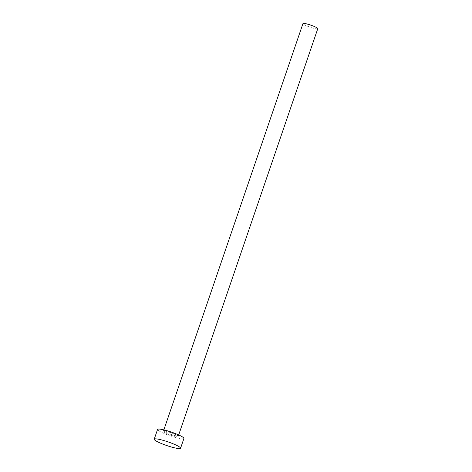 <?xml version="1.0" encoding="UTF-8"?>
<svg xmlns="http://www.w3.org/2000/svg" width="472" height="472" viewBox="0 0 472 472"><rect width="100%" height="100%" fill="white"/><g stroke="black" fill="none" stroke-linecap="round" stroke-linejoin="round"><path stroke-width="0.35" stroke-dasharray="2.36 1.77" d="M317.78 28.674A7.835 1.091 18.9 0 1 311.868 27.765A7.835 1.091 18.9 0 1 302.953 23.6M183.927 438.435A13.93 1.941 18.9 0 1 173.419 436.824A13.93 1.941 18.9 0 1 157.571 429.414M172.386 435.697A8.531 1.186 -161.1 0 0 178.664 436.323A8.531 1.186 -161.1 0 0 169.118 432.151A8.531 1.186 -161.1 0 0 162.834 431.526A8.531 1.186 -161.1 0 0 172.386 435.697M169.472 431.644A7.835 1.091 18.9 0 1 178.387 435.809A7.835 1.091 18.9 0 1 172.475 434.901A7.835 1.091 18.9 0 1 163.56 430.735A7.835 1.091 18.9 0 1 169.472 431.644M163.855 429.868L163.324 431.013L169.135 432.163C173.124 433.213 178.563 435.892 178.404 436.175L178.681 434.948"/><path stroke-width="0.71" d="M163.855 429.868L302.953 23.6A7.835 1.091 18.9 0 1 308.865 24.509A7.835 1.091 18.9 0 1 317.78 28.674L178.681 434.948M154.22 439.202L157.571 429.414A13.93 1.941 18.9 0 1 168.079 431.024A13.93 1.941 18.9 0 1 183.927 438.435L180.575 448.223A13.93 1.941 18.9 0 1 170.067 446.612A13.93 1.941 18.9 0 1 154.22 439.202A13.93 1.941 18.9 0 1 164.728 440.813A13.93 1.941 18.9 0 1 180.575 448.223"/></g></svg>

